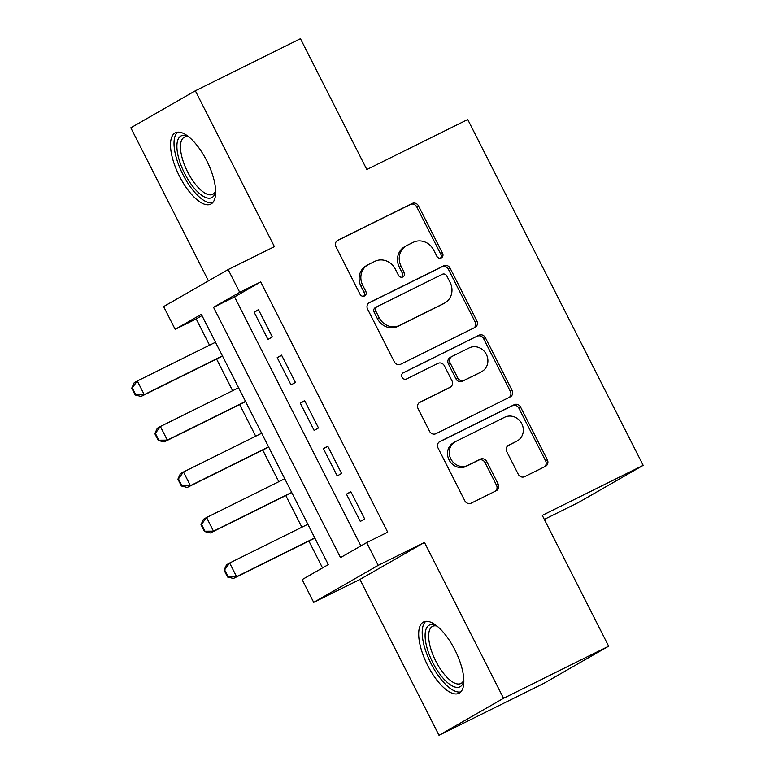 <?xml version="1.0" encoding="UTF-8"?>
<svg xmlns="http://www.w3.org/2000/svg" width="774" height="774" viewBox="0 0 774 774"><rect width="100%" height="100%" fill="white"/><g stroke="black" fill="none" stroke-linecap="round" stroke-linejoin="round"><path stroke-width="1.16" d="M441.286 257.916A3.502 3.222 60.2 0 0 442.583 253.359L418.511 205.894A5.012 4.605 60.2 0 0 412.116 203.475L337.832 240.288A5.012 4.605 60.2 0 0 335.964 246.8L360.045 294.255A3.502 3.222 60.2 0 0 364.68 295.871A3.502 3.222 60.2 0 0 365.821 291.392L362.706 285.248A16.031 14.735 60.2 0 1 367.931 264.805A16.031 14.735 60.2 0 1 368.656 264.418L374.848 261.351A16.031 14.735 60.2 0 1 395.311 269.1L398.426 275.234A3.502 3.222 60.2 0 0 403.061 276.85A3.502 3.222 60.2 0 0 404.202 272.371L401.087 266.237A16.031 14.735 60.2 0 1 406.321 245.784A16.031 14.735 60.2 0 1 407.047 245.397L413.229 242.33A16.031 14.735 60.2 0 1 433.692 250.079L436.807 256.213A3.502 3.222 60.2 0 0 441.286 257.916M440.483 258.177A3.502 3.222 60.2 0 0 440.841 254.356L416.76 206.9A5.012 4.605 60.2 0 0 410.375 204.471L336.98 240.849M363.722 296.219A3.502 3.222 60.2 0 0 364.08 292.398L360.965 286.254L362.706 285.248M402.103 277.198A3.502 3.222 60.2 0 0 402.461 273.377L399.345 267.233L401.087 266.237M454.87 649.831A39.813 15.654 -116.4 0 0 423.581 621.967A39.813 15.654 -116.4 0 0 427.664 665.437A39.813 15.654 -116.4 0 0 458.943 693.301A39.813 15.654 -116.4 0 0 454.87 649.831M206.687 160.653A39.813 15.654 -116.4 0 0 175.408 132.78A39.813 15.654 -116.4 0 0 179.481 176.259A39.813 15.654 -116.4 0 0 210.76 204.123A39.813 15.654 -116.4 0 0 206.687 160.653M518.241 474.239A5.012 4.605 60.2 0 0 524.627 476.668L545.467 466.335A5.012 4.605 60.2 0 0 547.334 459.824L520.592 407.114A5.012 4.605 60.2 0 0 514.197 404.696L439.913 441.509A5.012 4.605 60.2 0 0 438.055 448.02L464.797 500.73A5.012 4.605 60.2 0 0 471.182 503.148L496.357 490.677A5.012 4.605 60.2 0 0 498.224 484.166L486.778 461.604A5.012 4.605 60.2 0 0 480.383 459.185L467.902 465.368A13.4 12.316 60.2 0 1 450.971 459.224A13.4 12.316 60.2 0 1 455.17 441.799A13.4 12.316 60.2 0 1 455.78 441.47L504.687 417.234A13.4 12.316 60.2 0 1 521.608 423.388A13.4 12.316 60.2 0 1 517.409 440.812A13.4 12.316 60.2 0 1 516.809 441.132L508.653 445.176A5.012 4.605 60.2 0 0 506.796 451.687L518.241 474.239M366.673 542.593L378.215 565.349L313.693 602.365L302.15 579.61L328.311 564.604L201.337 314.331L175.176 329.337L163.633 306.581L228.156 269.565L239.708 292.32L213.547 307.326L340.512 557.599L366.673 542.593L387.697 532.173L260.722 281.9L239.708 292.32M228.156 269.565L274.412 246.645L195.338 90.79L300.457 38.7L366.828 169.525L467.738 119.525L643.184 465.358L542.284 515.368L608.654 646.193L503.535 698.283L424.471 542.429L378.215 565.349M474.994 327.421A5.012 4.605 60.2 0 0 476.861 320.91L450.12 268.21A5.012 4.605 60.2 0 0 443.725 265.782L369.44 302.595A5.012 4.605 60.2 0 0 367.582 309.107L394.314 361.816A5.012 4.605 60.2 0 0 400.709 364.235L474.994 327.421M485.356 337.658L512.098 390.367A5.012 4.605 60.2 0 1 510.23 396.878L435.946 433.692A5.012 4.605 60.2 0 1 429.551 431.273L418.115 408.711A5.012 4.605 60.2 0 1 419.972 402.199L450.1 387.271A5.012 4.605 60.2 0 0 451.958 380.76L444.373 365.802A5.012 4.605 60.2 0 0 437.978 363.374L406.611 378.921A3.502 3.222 60.2 0 1 403.283 372.749A3.502 3.222 60.2 0 1 403.438 372.671L478.961 335.239A5.012 4.605 60.2 0 1 485.356 337.658L483.615 338.664L510.356 391.373L512.098 390.367M608.654 646.193L544.122 683.21L439.013 735.3L503.535 698.283M195.338 90.79L130.816 127.807L208.458 280.865M272.322 336.932L258.468 309.629L254.114 312.135L267.959 339.438L272.322 336.932M295.407 382.433L281.552 355.131L277.198 357.636L291.043 384.939L295.407 382.433M318.491 427.945L304.646 400.642L300.283 403.138L314.138 430.441L318.491 427.945M341.576 473.446L327.731 446.143L323.368 448.649L337.222 475.952L341.576 473.446M260.722 281.9L234.561 296.906L360.897 545.912M346.452 494.151L360.307 521.453L364.67 518.948L350.816 491.645L346.452 494.151L350.951 491.925M201.975 315.599L196.199 318.917L209.531 345.194M216.556 359.039L232.616 390.706M239.64 404.55L255.701 436.207M262.725 450.052L278.785 481.709M285.809 495.563L301.87 527.22M308.903 541.065L322.526 567.923M544.325 519.393L578.662 502.374L643.184 465.358M424.471 542.429L359.939 579.445L439.013 735.3M359.939 579.445L313.693 602.365M196.199 318.917L175.176 329.337M234.561 296.906L213.547 307.326M254.114 312.135L258.613 309.9M277.198 357.636L281.697 355.401M300.283 403.138L304.782 400.913M323.368 448.649L327.866 446.414M406.321 245.784L404.57 246.78A16.031 14.735 60.2 0 0 399.345 267.233M367.931 264.805L366.189 265.801A16.031 14.735 60.2 0 0 360.965 286.254M474.104 327.866A5.012 4.605 60.2 0 0 475.11 321.916L448.378 269.207A5.012 4.605 60.2 0 0 441.983 266.788L368.588 303.156M446.83 275.979A3.502 3.222 60.2 0 0 442.36 274.286L377.151 306.601A3.502 3.222 60.2 0 0 375.845 311.158L379.134 317.64A16.031 14.735 60.2 0 0 399.597 325.38L444.16 303.302A16.031 14.735 60.2 0 0 444.895 302.905A16.031 14.735 60.2 0 0 450.12 282.462L446.83 275.979M375.409 307.597A3.502 3.222 60.2 0 0 374.103 312.164L375.845 311.158M444.895 302.905L443.144 303.911A16.031 14.735 60.2 0 1 442.418 304.298L397.846 326.386A16.031 14.735 60.2 0 1 377.393 318.636L374.103 312.164M509.34 397.323A5.012 4.605 60.2 0 0 510.356 391.373M419.121 402.761L448.359 388.277A5.012 4.605 60.2 0 0 448.804 388.016M402.741 373.155L478.961 335.239M481.36 371.781A13.4 12.316 60.2 0 0 481.97 371.462A13.4 12.316 60.2 0 0 486.169 354.028A13.4 12.316 60.2 0 0 469.238 347.884L452.006 356.427A5.012 4.605 60.2 0 0 450.149 362.938L457.734 377.896A5.012 4.605 60.2 0 0 464.129 380.324L479.619 372.778A13.4 12.316 60.2 0 0 480.228 372.458L481.97 371.462M450.265 357.424A5.012 4.605 60.2 0 0 448.407 363.935L450.149 362.938M479.619 372.778L462.388 381.321A5.012 4.605 60.2 0 1 455.992 378.902L448.407 363.935M483.615 338.664A5.012 4.605 60.2 0 0 477.219 336.245M517.409 440.812L515.668 441.809A13.4 12.316 60.2 0 1 515.058 442.138L507.802 445.727M455.17 441.799L453.429 442.796A13.4 12.316 60.2 0 0 449.23 460.22A13.4 12.316 60.2 0 0 466.151 466.374L467.902 465.368M495.466 491.113A5.012 4.605 60.2 0 0 496.473 485.163L485.037 462.61A5.012 4.605 60.2 0 0 478.642 460.182L466.151 466.374M544.577 466.78A5.012 4.605 60.2 0 0 545.593 460.82L518.851 408.121A5.012 4.605 60.2 0 0 512.456 405.702L439.061 442.07M131.744 388.161L135.208 394.982L135.731 394.682L132.267 387.861L131.744 388.161L134.163 382.791L137.308 380.982L144.235 394.634L222.419 355.895M135.731 394.682L144.235 394.634L141.091 396.443L222.525 356.088M215.491 342.243L137.308 380.982L132.267 387.861M135.208 394.982L141.091 396.443M215.646 191.284A34.453 13.555 63.6 0 1 215.472 192.116A34.453 13.555 63.6 0 1 184.676 173.54A34.453 13.555 63.6 0 1 187.821 136.311A34.453 13.555 63.6 0 1 188.585 136.679M188.895 136.93A31.898 12.548 -116.4 0 0 184.386 137.162A31.898 12.548 -116.4 0 0 187.656 172.002A31.898 12.548 -116.4 0 0 212.715 194.332A31.898 12.548 -116.4 0 0 215.636 190.888M177.662 132.151A39.551 15.557 -116.4 0 0 182.935 174.547A39.551 15.557 -116.4 0 0 212.627 202.72M463.82 680.462A34.453 13.555 63.6 0 1 463.645 681.294A34.453 13.555 63.6 0 1 441.209 675.925A34.453 13.555 63.6 0 1 425.245 632.745A34.453 13.555 63.6 0 1 435.994 625.489A34.453 13.555 63.6 0 1 436.759 625.856M437.068 626.108A31.898 12.548 -116.4 0 0 432.569 626.34A31.898 12.548 -116.4 0 0 428.786 633.422A31.898 12.548 -116.4 0 0 439.738 668.02A31.898 12.548 -116.4 0 0 460.888 683.51A31.898 12.548 -116.4 0 0 463.81 680.065M425.835 621.329A39.551 15.557 -116.4 0 0 422.372 629.301A39.551 15.557 -116.4 0 0 434.988 670.671A39.551 15.557 -116.4 0 0 460.801 691.898M154.829 433.663L158.293 440.493L158.815 440.193L155.351 433.363L154.829 433.663L157.257 428.293L160.392 426.493L167.319 440.145L245.503 401.396M158.815 440.193L167.319 440.145L164.175 441.944L245.61 401.59M238.585 387.745L160.392 426.493L155.351 433.363M158.293 440.493L164.175 441.944M177.914 479.164L181.377 485.995L181.9 485.695L178.436 478.864L177.914 479.164L180.342 473.794L183.477 471.995L190.404 485.646L268.597 446.898M181.9 485.695L190.404 485.646L187.269 487.446L268.694 447.101M261.67 433.247L183.477 471.995L178.436 478.864M181.377 485.995L187.269 487.446M200.998 524.675L204.462 531.496L204.984 531.196L201.521 524.375L200.998 524.675L203.427 519.306L206.561 517.506L213.489 531.158L291.682 492.409M204.984 531.196L213.489 531.158L210.354 532.957L291.779 492.603M284.755 478.758L206.561 517.506L201.521 524.375M204.462 531.496L210.354 532.957M224.083 570.177L227.546 577.007L228.069 576.707L224.605 569.877L224.083 570.177L226.511 564.807L229.646 563.008L236.573 576.659L314.766 537.911M228.069 576.707L236.573 576.659L233.438 578.459L314.863 538.104M307.839 524.259L229.646 563.008L224.605 569.877M227.546 577.007L233.438 578.459M440.841 254.356L442.583 253.359M364.08 292.398L365.821 291.392M402.461 273.377L404.202 272.371M410.375 204.471L412.116 203.475M416.76 206.9L418.511 205.894M441.983 266.788L443.725 265.782M448.378 269.207L450.12 268.21M475.11 321.916L476.861 320.91M377.393 318.636L379.134 317.64M397.846 326.386L399.597 325.38M442.418 304.298L444.16 303.302M448.359 388.277L450.1 387.271M455.992 378.902L457.734 377.896M462.388 381.321L464.129 380.324M515.058 442.138L516.809 441.132M478.642 460.182L480.383 459.185M485.037 462.61L486.778 461.604M496.473 485.163L498.224 484.166M512.456 405.702L514.197 404.696M518.851 408.121L520.592 407.114M545.593 460.82L547.334 459.824M375.245 307.684L376.996 306.688M448.581 388.151L450.323 387.155M450.033 357.549L451.784 356.543"/></g></svg>
